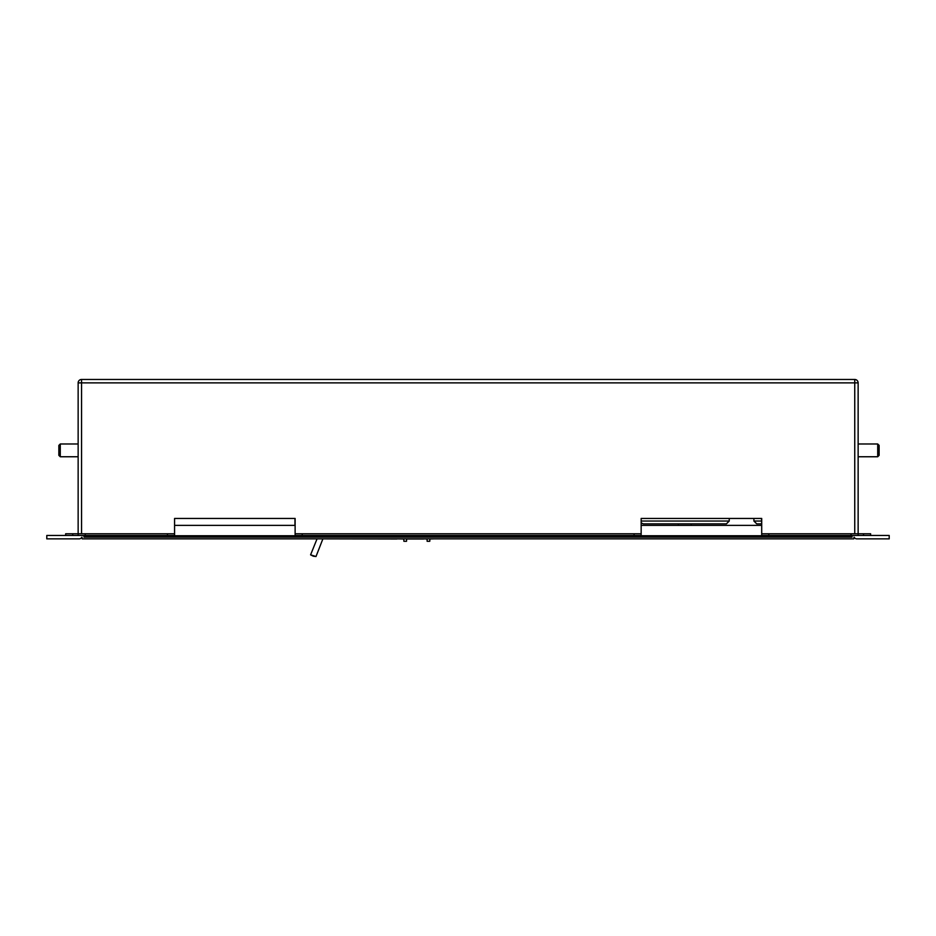<?xml version="1.0" encoding="UTF-8"?>
<svg xmlns="http://www.w3.org/2000/svg" width="936" height="936" viewBox="0 0 936 936"><rect width="100%" height="100%" fill="white"/><g stroke="black" fill="none" stroke-linecap="round" stroke-linejoin="round"><path stroke-width="1.4" d="M60.278 443.992L58.851 445.407L58.851 455.341L60.278 456.756L60.278 443.992L78.144 443.992M877.711 443.992L877.711 456.756L879.126 455.341L879.126 445.407L877.711 443.992L858.136 443.992M167.486 535.462L167.486 533.766L174.576 533.766L174.576 535.462L83.959 535.462L83.959 537.159L852.041 537.159L852.041 535.462L761.705 535.462L761.705 533.766L768.795 533.766L768.795 535.462M634.07 535.462L634.07 533.766L641.16 533.766L641.16 535.462L295.121 535.462L295.121 533.766L302.211 533.766L302.211 535.462M634.07 533.766L302.211 533.766M167.486 533.766L85.234 533.766L85.234 535.462M65.66 535.462L65.66 533.766L72.751 533.766L72.751 535.462M78.144 535.462L78.144 533.766L72.751 533.766M854.743 533.766L854.743 382.871L858.136 382.871A3.405 3.405 0 0 0 854.743 379.466L81.549 379.466A3.405 3.405 0 0 0 78.144 382.871L78.144 533.766L85.234 533.766M863.53 535.462L863.53 533.766L858.136 533.766L858.136 535.462M863.53 533.766L870.62 533.766L870.62 535.462M851.046 535.462L851.046 533.766L768.795 533.766M851.046 533.766L858.136 533.766L858.136 382.871M641.16 521.036L729.238 521.036L729.238 518.439L753.901 518.439L753.901 521.036L756.733 523.867L761.565 523.867M174.576 533.766L174.576 518.439L294.98 518.439L294.98 525.389L174.576 525.389L294.98 525.389M641.16 533.766L641.16 518.439L761.705 518.439L761.705 533.766M174.576 518.439L295.121 518.439L295.121 533.766M852.041 535.462L889.2 535.462L889.2 538.867L856.861 538.867A3.124 3.124 0 0 1 854.088 537.159L853.749 538.867L82.251 538.867L81.912 537.159A3.124 3.124 0 0 1 79.139 538.867L46.8 538.867L46.8 535.462L83.959 535.462M761.705 521.422L761.565 525.389L691.224 525.389L691.224 523.867M678.46 523.867L678.46 525.389L641.16 525.389L761.565 525.389M761.565 521.422L761.565 518.439M313.291 556.183L310.588 554.837L315.994 556.534L313.291 556.183M729.238 521.036L726.394 523.867L643.278 523.867L641.16 522.92M427.144 541.277L427.062 538.867L427.144 541.277L429.776 541.277L429.87 538.867L429.776 541.277M403.884 541.277L403.802 538.867L403.884 541.277L406.528 541.277L406.61 538.867L406.528 541.277M429.858 539.007L433.813 538.867M427.062 539.007L423.645 538.867M423.645 539.007L406.598 539.007M403.802 539.007L396.946 538.867M396.946 539.007L324.616 538.867M854.743 379.466L854.743 382.871L81.549 382.871L81.549 533.766M78.144 382.871L81.549 382.871L81.549 379.466M83.959 535.743L852.041 535.743M761.565 521.036L753.901 521.036M858.136 456.756L877.711 456.756M78.144 456.756L60.278 456.756M317.047 538.867L310.588 554.837M322.897 538.867L315.994 556.534"/></g></svg>
